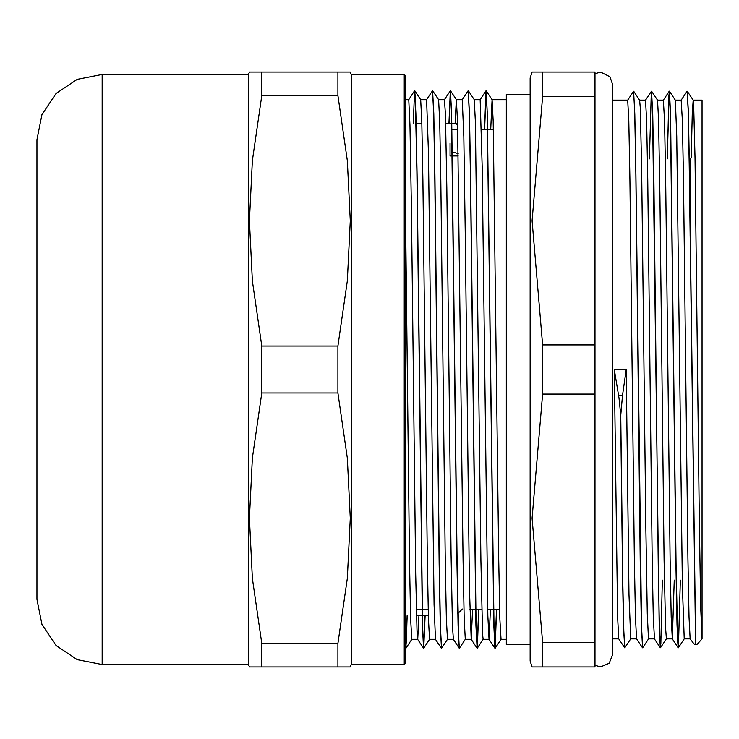 <?xml version="1.0" encoding="UTF-8"?>
<svg xmlns="http://www.w3.org/2000/svg" width="739" height="739" viewBox="0 0 739 739"><rect width="100%" height="100%" fill="white"/><g stroke="black" fill="none" stroke-linecap="round" stroke-linejoin="round"><path stroke-width="1.11" d="M405.434 114.988L405.434 75.618L404.242 74.427L404.242 664.573L405.434 663.382L405.434 114.988M404.242 74.427L351.182 74.427L351.182 664.573L404.242 664.573M36.95 567.598L36.95 171.402M102.148 664.573L102.148 74.427L77.198 79.387L56.044 93.53L41.911 114.674L36.95 139.634L36.95 599.366L41.911 624.326L56.044 645.47L77.198 659.613L102.148 664.573L248.498 664.573L249.385 666.947L350.295 666.947L337.908 666.947L337.908 643.512L261.763 643.512L252.35 578.341L249.385 518.224L252.35 458.106L261.763 392.936L337.908 392.936L347.321 458.106L350.295 518.224L347.321 578.341L337.908 643.512M337.908 95.488L347.321 160.659L350.295 220.776L347.321 280.894L337.908 346.064L261.763 346.064L252.35 280.894L249.385 220.776L252.35 160.659L261.763 95.488L337.908 95.488L337.908 72.052L350.295 72.052L249.385 72.052L261.763 72.052L261.763 95.488M261.763 643.512L261.763 666.947L249.385 666.947M102.148 74.427L248.498 74.427L248.498 664.573M261.763 392.936L261.763 346.064M337.908 346.064L337.908 392.936M462.3 609.047L457.838 613.518M457.598 125.048L455.76 123.21L445.654 123.404M690.152 235.436L690.152 158.903L689.145 158.903M691.233 157.823L692.221 113.778L693.145 100.125L702.05 100.125L702.05 638.875L697.311 644.112L696.221 644.667L695.685 643.845L689.385 166.903L688.332 111.681L687.178 91.276M612.335 95.433L612.816 95.433L612.816 643.567L612.335 643.567M594.969 344.882L542.62 344.882L532.043 220.776L542.62 96.67L542.62 72.052L532.043 72.052L594.969 72.052L594.969 666.947L532.043 666.947L542.62 666.947L542.62 642.33L532.043 518.224L542.62 394.118L594.969 394.118M695.685 643.845L695.223 644.694L693.866 643.687L690.152 638.875L684.203 638.875L678.31 647.789L677.755 642.524L676.093 567.062L670.541 113.88L669.432 91.22L668.887 95.627L667.363 158.903M680.333 580.097L678.356 647.752M651.576 91.23L657.479 100.162L658.504 119.136L659.909 196.334L664.121 559.986L665.534 627.577L666.366 638.875L660.463 647.78L659.354 626.811L658.246 567.007L653.803 174.866L652.694 113.741L651.484 91.266M648.546 638.875L642.616 647.807L641.507 626.838L635.956 175.041L634.847 113.898L633.637 91.285M620.668 416.223L622.487 395.337L626.201 369.5L629.009 594.581L630.69 638.875L624.769 647.798L623.781 630.857L622.783 582.166L620.788 416.214M695.565 643.817L689.228 164.575L688.175 110.213L687.122 91.22L681.219 100.125L682.346 120.651L683.455 179.014L687.898 558.453L689.007 617.139L690.106 638.838L690.651 639.66M678.254 647.724L677.035 625.037L675.926 563.839L670.384 112.18L669.229 91.22L667.243 158.903M662.375 580.097L660.851 643.41L660.306 647.743L659.197 625.176L652.537 112.171L651.373 91.239L649.396 158.903M642.561 647.752L641.35 625.249L640.242 564.116L635.799 171.984L634.69 112.208L633.572 91.23L627.679 100.125L628.806 120.642L629.914 179.004L634.358 558.527L635.466 617.204L636.565 638.856L642.459 647.78M624.714 647.743L623.624 629.656L622.635 580.688L620.64 414.505L619.042 398.053L614.303 369.5L626.201 369.5M633.739 91.248L639.632 100.181L640.242 107.367L641.655 168.252L645.868 530.371L647.272 613.656L648.509 638.884L654.458 638.875L653.313 617.139L652.204 558.49L647.761 179.032L646.653 120.614L645.535 100.125L651.382 91.23M669.432 91.211L675.363 100.218L676.767 136.198L682.383 585.584L684.203 638.865M687.279 91.248L693.173 100.181L693.625 104.199L695.029 158.183L699.242 517.531L700.646 606.627L702.05 638.875M674.217 580.097L672.305 638.865L666.356 638.875M678.153 647.761L672.259 638.829L671.151 617.019L670.051 558.351L665.608 179.041L664.5 120.642L663.345 100.125L669.229 91.211M624.603 647.77L618.719 638.847L617.61 617.028L614.303 369.5M405.434 645.276L405.896 648.242L407.235 615.79M414.708 90.777L415.918 113.307L417.036 174.543L422.588 627.235L423.743 648.214L425.082 615.79M432.564 90.795L433.775 113.538L434.883 174.829L439.326 567.413L440.435 627.263L441.543 648.297L447.464 639.346L446.319 618.802L445.201 560.291L440.767 180.316L439.659 121.547L438.56 99.691L432.666 90.768M449.081 123.21L450.467 90.74L451.621 113.335L457.173 567.358L458.836 642.958L459.39 648.251L465.293 639.346L471.223 639.346L469.468 589.26L465.219 229.884L463.806 136.466L462.272 99.654L468.156 90.731M468.258 90.768L469.468 113.446L470.577 174.737L476.128 627.245L477.274 648.232L478.761 609.25M484.636 129.75L486.16 90.749L487.315 113.464L493.975 627.282L495.13 648.251L496.608 609.25M405.434 646.736L405.729 648.279L406.422 640.02L407.115 615.79M413.267 123.21L414.607 90.749L415.207 96.052L416.87 171.605L422.422 625.517L423.576 648.251L424.962 615.79M441.386 648.269L435.493 639.337L434.079 604.557L428.408 152.132L426.597 99.654L432.5 90.731L433.608 111.765L434.717 171.614L439.16 564.31L440.268 625.582L441.479 648.232M448.961 123.21L450.3 90.777L451.455 111.737L457.007 564.42L458.115 625.647L459.335 648.195M468.156 90.74L469.302 111.737L470.41 171.587L475.962 625.462L477.117 648.269L478.641 609.25M484.516 129.75L485.994 90.786L487.149 111.765L493.809 625.702L494.964 648.279L496.488 609.25M405.434 206.449L409.508 560.301L410.625 618.82L411.762 639.346L405.896 648.242M420.657 99.636L421.812 121.353L422.911 180.14L427.354 560.328L428.472 618.792L429.581 639.327L423.733 648.223M455.159 123.21L456.351 99.663L457.506 121.381L463.048 560.319L464.166 618.82L465.274 639.327M468.36 90.74L474.244 99.663L475.353 121.473L480.895 560.31L482.567 634.173L483.13 639.346L489.07 639.346M490.696 129.75L492.054 99.673L493.199 121.492L498.742 560.301L499.86 618.82L501.005 639.346L495.13 648.251M490.428 609.25L489.07 639.355L487.869 615.596L482.207 167.494L480.147 99.673L486.003 90.777M472.581 609.25L471.223 639.346M447.428 639.346L453.376 639.327L452.48 625.905L451.067 554.481L446.818 187.512L445.405 114.388L444.453 99.663L450.31 90.768M418.884 615.79L417.683 639.327L417.082 633.36L415.669 574.185L411.42 209.562L410.006 125.103L408.732 99.654L414.607 90.74M416.482 615.596L428.38 615.596M542.62 96.67L594.969 96.67M594.969 642.33L542.62 642.33M542.62 394.118L542.62 344.882M532.043 72.052L530.122 78.001L530.122 660.999L532.043 666.947M530.122 94.416L506.326 94.416L506.326 644.584L530.122 644.584M458.226 155.92L450.051 155.92L450.051 143.154M452.268 151.837L458.18 153.629M622.487 395.337L618.543 395.337M248.498 74.427L249.385 72.052M351.182 74.427L350.295 72.052M351.182 664.573L350.295 666.947M696.221 644.694L695.223 644.694M660.306 647.752L654.412 638.819M420.703 99.673L414.81 90.749M456.397 99.7L450.504 90.777M483.149 639.346L477.274 648.232M492.1 99.71L486.207 90.786M405.693 648.251L405.434 647.863M423.53 648.223L417.637 639.29M459.233 648.232L453.34 639.3M477.08 648.242L471.177 639.309M494.927 648.26L489.033 639.327M405.434 99.654L408.759 99.654M411.734 639.346L417.683 639.346M420.657 99.654L426.606 99.654M429.581 639.346L435.493 639.346M438.532 99.654L444.453 99.654M456.351 99.654L462.3 99.654M474.244 99.654L480.147 99.654M500.977 639.346L506.326 639.346M492.054 99.654L506.326 99.654M612.816 638.875L618.737 638.875M612.816 100.125L627.688 100.125M675.317 100.125L681.229 100.125M657.451 100.125L663.382 100.125M630.663 638.875L636.584 638.875M639.595 100.125L645.535 100.125M416.039 123.21L421.858 123.21M451.732 123.21L455.76 123.21M416.491 615.79L428.389 615.79M469.875 609.25L481.773 609.25M487.722 609.25L499.619 609.25M481.505 129.75L493.403 129.75M594.969 665.396L600.678 666.892L609.185 663.206L612.335 655.234L612.335 83.766L609.98 76.736L600.678 72.108L594.969 73.604M416.343 609.601L428.241 609.601M451.862 129.399L457.7 129.399"/></g></svg>
